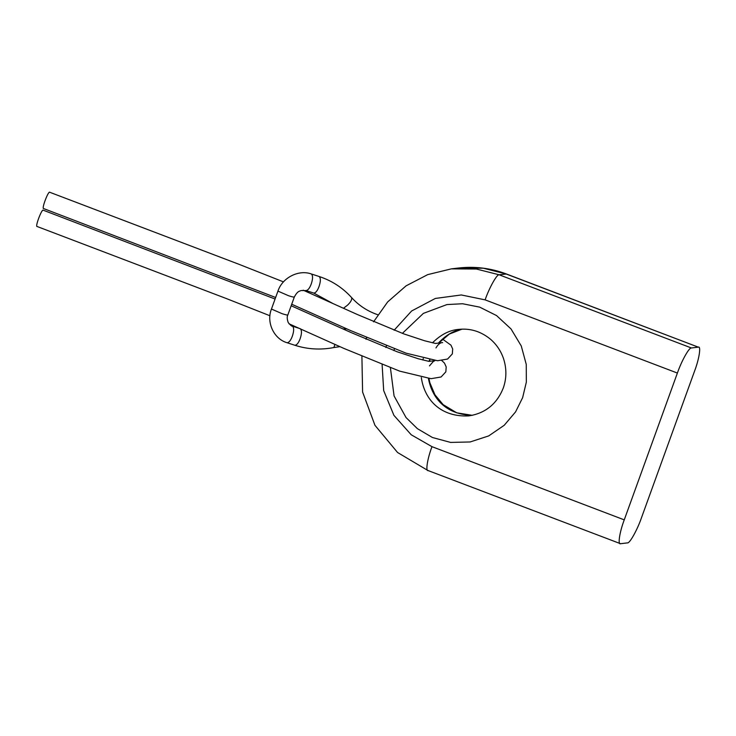 <?xml version="1.0" encoding="UTF-8"?>
<svg xmlns="http://www.w3.org/2000/svg" width="736" height="736" viewBox="0 0 736 736"><rect width="100%" height="100%" fill="white"/><g stroke="black" fill="none" stroke-linecap="round" stroke-linejoin="round"><path stroke-width="1.1" d="M394.119 330.243L411.599 311.006L435.326 298.448L461.306 294.961L485.116 299.865C489.265 287.785 496.984 273.994 499.137 274.786L506.46 274.004C490.857 268.125 474.775 266.138 458.206 268.051L451.324 268.87L476.376 269.026L499.137 274.786L691.408 347.972L698.298 347.153C701.242 345.754 699.218 358.874 694.6 371.008L641.461 517.813C637.312 529.883 629.602 543.683 627.44 542.892L620.549 543.711C617.605 545.109 619.629 531.999 624.248 519.864L431.977 446.669L411.203 434.764L393.907 415.334L383.686 390.595L382.122 364.743M691.408 347.972C689.246 347.19 681.536 360.98 677.387 373.06L624.248 519.864M361.91 356.555L362.6 392.04L374.955 425.307L397.578 452.511L427.846 470.47L620.549 543.711M506.46 274.004L698.298 347.153L506.028 273.958L483.258 268.208L458.206 268.051M275.08 299.037L43.314 210.229C41.943 208.242 34.84 227.13 37.122 226.504L226.237 298.503L269.937 315.753M283.48 281.879L238.924 264.279L49.809 192.289C48.438 190.293 41.336 209.19 43.617 208.564L275.641 297.482M429.014 378.764L429.861 382.766L434.948 394.809L443.136 404.644L456.743 412.832L472.291 415.334C447.341 414.635 432.602 399.933 428.481 378.746M429.125 361.321L429.465 359.978M438.389 343.096C445.694 335.257 453.56 330.611 461.987 329.148M432.483 342.81C440.79 334.622 449.484 330.151 458.546 329.406C470.157 328.136 480.718 331.347 490.25 339.029C496.404 344.264 500.82 350.787 503.516 358.579C506.754 368.635 506.662 378.488 503.231 388.157C496.846 404.009 485.392 413.255 468.869 415.895C441.692 417.284 424.681 400.853 421.314 377.559M422.804 359.996L423.283 358.478M402.371 333.371L423.384 313.38L446.954 304.566L462.604 303.747L479.679 307.133L496.552 315.569L511.042 328.964L521.263 345.966L526.258 364.421L526.332 382.15L522.634 397.661L515.568 411.893L504.224 425.279L488.695 435.914L470.138 441.968L450.625 442.419L432.483 437.524L417.386 428.656L406.051 417.57L394.073 395.959L390.42 367.862M393.87 350.557L394.413 348.984M485.116 299.865L677.387 373.06M385.857 347.512L386.4 345.948M431.977 446.669C427.358 458.804 425.334 471.914 428.278 470.516M334.944 344.374L333.877 347.548C320.556 350.097 307.574 349.342 294.924 345.285L287.132 342.746C273.792 338.974 266.11 322.23 271.455 309.046L282.164 313.711C286.175 314.98 288.043 315.348 287.758 314.796M287.132 342.746C289.046 342.553 290.784 340.354 292.339 336.168C294.041 331.108 294.096 327.787 292.523 326.186L300.316 328.725C301.898 330.317 301.843 333.647 300.141 338.707C298.586 342.893 296.847 345.092 294.924 345.285M294.253 296.856C294.538 297.399 292.67 297.04 288.659 295.771L277.95 291.106L271.455 309.046M292.523 326.186C291.99 326.526 290.564 325.321 288.236 322.589C287.031 319.111 286.893 316.572 287.831 314.971L294.326 297.031C297.74 290.665 299.322 291.511 301.079 290.536L306.02 290.554C307.942 290.352 309.681 288.162 311.236 283.976C312.938 278.916 312.993 275.586 311.411 273.985L319.212 276.524C331.853 280.701 342.645 287.702 351.578 297.556C358.947 305.679 367.853 311.457 378.276 314.898M306.02 290.554L313.821 293.094C315.744 292.891 317.483 290.702 319.028 286.516C320.73 281.456 320.795 278.125 319.212 276.524M343.5 308.255L347.622 305.081C350.87 301.935 352.185 299.423 351.578 297.556M429.594 361.312L429.907 360.07M438.739 343.05L449.356 334.061L462.006 329.148M451.324 268.87L427.699 274.629L406.079 285.844L387.697 301.889L373.557 321.825M366.528 337.769L366.013 339.296M291.171 305.762L351.192 332.598L397.173 351.78L418.177 358.726L428.987 361.385M289.055 323.812L344.016 348.478L399.648 371.128L431.048 378.681L441.094 376.979L445.832 371.855L446.2 366.933L444.47 363.106L441.49 360.263M429.465 365.893L433.43 361.339L434.792 360.787M434.295 360.75L429.346 361.339M346.868 328.882L343.123 328.955M339.968 346.647L333.877 347.548M277.95 291.106C282.256 277.748 298.623 269.293 311.411 273.985M313.821 293.094L332.368 303.223M303.158 290.177L357.687 314.658L403.668 333.84L424.672 340.786L435.482 343.445L442.354 342.626C443.78 342.93 439.926 341.007 435.96 347.944M291.723 304.226L350.511 330.528L406.143 353.188L437.543 360.741L447.589 359.039L452.327 353.906L452.695 348.993L450.966 345.166L442.538 339.112"/></g></svg>
